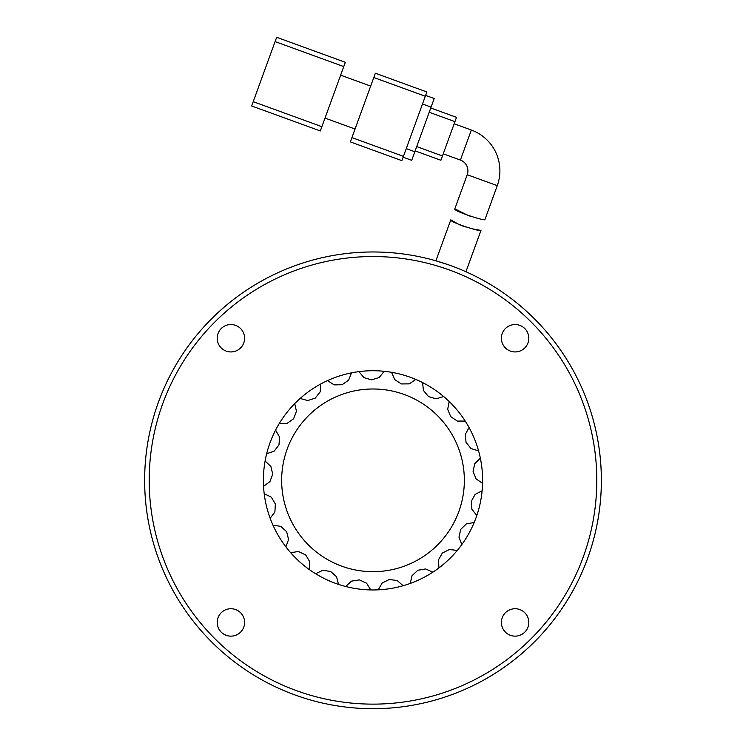 <?xml version="1.0" encoding="UTF-8"?>
<svg xmlns="http://www.w3.org/2000/svg" width="746" height="746" viewBox="0 0 746 746"><rect width="100%" height="100%" fill="white"/><g stroke="black" fill="none" stroke-linecap="round" stroke-linejoin="round"><path stroke-width="1.12" d="M373 571.678A91.348 91.348 0 0 1 281.652 480.34A91.348 91.348 0 0 1 373 388.992A91.348 91.348 0 0 1 464.348 480.34A91.348 91.348 0 0 1 373 571.678M471.155 228.584L480.965 230.439L465.933 271.74A228.36 228.36 0 0 1 373 708.7A228.36 228.36 0 0 0 601.36 480.34A228.36 228.36 0 0 0 373 251.971A228.36 228.36 0 0 1 435.888 260.802L450.808 219.828L459.35 224.732M373 708.7A228.36 228.36 0 0 1 144.64 480.34A228.36 228.36 0 0 0 373 708.7M459.517 224.807L465.271 226.961M480.965 230.439C481.347 232.276 448.999 221.963 450.808 219.828M469.299 216.051L454.808 208.833L467.229 174.713A11.414 11.414 0 0 0 460.403 160.073L443.236 153.825M460.403 160.073L471.341 130.028L454.174 123.78M471.341 130.028A43.389 43.389 0 0 1 497.274 185.642L484.919 219.585C485.273 221.422 452.971 210.959 454.808 208.833M321.89 126.671L253.22 101.68L275.087 41.59L343.757 66.59L321.89 126.671L320.323 130.96L251.654 105.969L320.323 130.96M275.087 41.59L276.654 37.3L345.323 62.291L343.757 66.59M253.22 101.68L251.654 105.969M370.678 86.107L340.633 75.169M355.059 129.021L325.014 118.092M351.935 137.609L373.802 77.519L425.304 96.262L403.437 156.352L351.935 137.609L350.368 141.899L401.87 160.642L350.368 141.899M425.304 96.262L426.861 91.972L375.359 73.229L373.802 77.519M401.87 160.642L403.437 156.352M403.12 157.21L411.708 160.334L414.832 151.746L406.244 148.622M422.488 103.992L431.076 107.116L414.832 151.746M431.076 107.116L434.2 98.528L425.612 95.404M440.895 160.269L415.14 150.888L440.895 160.269L442.453 155.97L416.706 146.598M429.202 112.264L454.948 121.635L442.453 155.97M456.515 117.346L430.759 107.974L456.515 117.346L454.948 121.635M263.385 480.34A109.615 109.615 0 0 0 373 589.955A109.615 109.615 0 0 0 482.615 480.34A109.615 109.615 0 0 0 373 370.725A109.615 109.615 0 0 0 263.385 480.34M501.396 338.236A13.698 13.698 0 0 0 515.104 351.935A13.698 13.698 0 0 0 528.802 338.236A13.698 13.698 0 0 0 515.104 324.538A13.698 13.698 0 0 0 501.396 338.236M501.396 622.434A13.698 13.698 0 0 0 515.104 636.142A13.698 13.698 0 0 0 528.802 622.434A13.698 13.698 0 0 0 515.104 608.736A13.698 13.698 0 0 0 501.396 622.434M217.198 622.434A13.698 13.698 0 0 0 230.896 636.142A13.698 13.698 0 0 0 244.604 622.434A13.698 13.698 0 0 0 230.896 608.736A13.698 13.698 0 0 0 217.198 622.434M217.198 338.236A13.698 13.698 0 0 0 230.896 351.935A13.698 13.698 0 0 0 244.604 338.236A13.698 13.698 0 0 0 230.896 324.538A13.698 13.698 0 0 0 217.198 338.236M373 256.54A223.8 223.8 0 0 1 596.8 480.34A223.8 223.8 0 0 1 373 704.131A223.8 223.8 0 0 1 149.2 480.34A223.8 223.8 0 0 1 373 256.54M448.243 264.727L435.888 260.802M373 251.971A228.36 228.36 0 0 0 144.64 480.34M467.229 174.713L497.274 185.642M338.535 584.388L336.549 576.742L330.618 571.445L322.748 570.326L315.623 573.73M309.394 569.608L309.749 561.719L305.646 554.903L298.456 551.518L290.642 552.665M285.905 546.893L288.571 539.461L286.66 531.739L280.785 526.378L272.98 525.184M270.155 518.265L274.901 511.942L275.349 504.007L271.311 497.153L264.205 493.703M263.543 486.271L269.94 481.627L272.71 474.167L270.873 466.436L265.1 461.047M266.658 453.745L274.136 451.19L278.985 444.886L279.508 436.951L275.582 430.097M279.228 423.579L287.126 423.346L293.607 418.748L296.451 411.316L294.717 403.614M300.116 398.457L307.734 400.565L315.288 398.084L320.193 391.827L320.808 383.948M327.494 380.619L334.152 384.871L342.097 384.722L348.634 380.19L351.534 372.841M358.91 371.629L364.011 377.663L371.657 379.863L379.229 377.457L384.171 371.294M391.575 372.31L394.681 379.574L401.329 383.929L409.274 383.864L415.82 379.434M422.59 382.577L423.411 390.438L428.484 396.564L436.102 398.84L443.656 396.536M449.204 401.544L447.675 409.293L450.715 416.641L457.317 421.061L465.224 421.089M469.038 427.505L465.299 434.461L466.036 442.378L471.043 448.551L478.587 450.901M480.349 458.156L474.717 463.704L473.085 471.481L476.06 478.857L482.578 483.333M482.112 490.784L475.099 494.421L471.248 501.377L471.91 509.304L476.825 515.495M474.186 522.48L466.409 523.888L460.683 529.408L458.976 537.176L461.849 544.533M457.27 550.436L449.428 549.494L442.322 553.075L438.406 559.994L438.974 567.874M432.866 572.163L425.649 568.946L417.807 570.27L412.025 575.735L410.244 583.428M403.138 585.722L397.189 580.528L389.309 579.483L382.176 582.999L378.203 589.825M370.734 589.927L366.584 583.204L359.358 579.884L351.506 581.134L345.696 586.496"/></g></svg>
